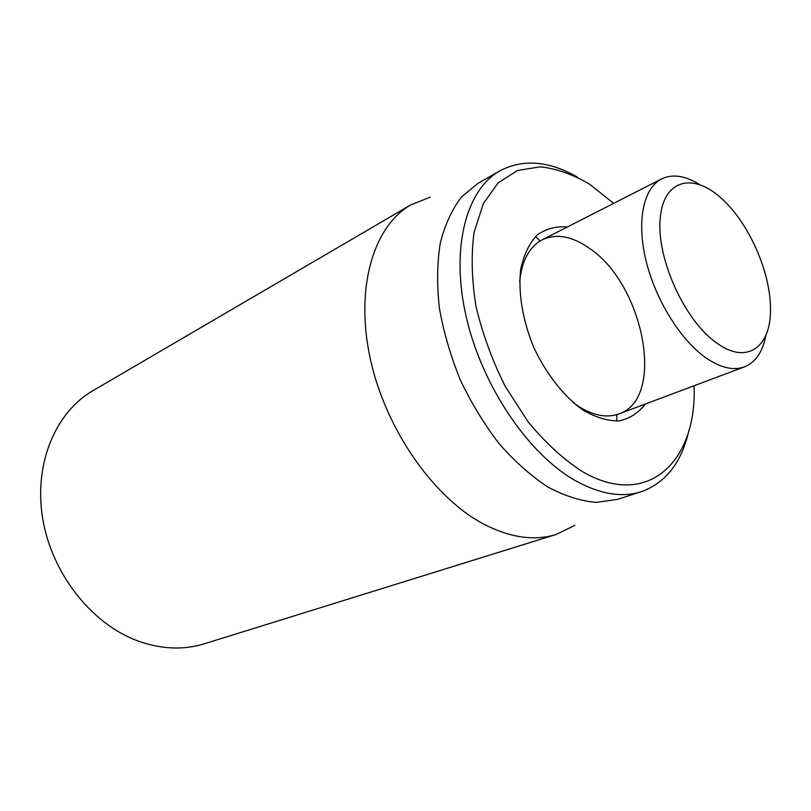 <?xml version="1.0" encoding="UTF-8"?>
<svg xmlns="http://www.w3.org/2000/svg" width="811" height="811" viewBox="0 0 811 811"><rect width="100%" height="100%" fill="white"/><g stroke="black" fill="none" stroke-linecap="round" stroke-linejoin="round"><path stroke-width="1.22" d="M410.771 204.899L92.9 390.699C55.645 412.191 33.677 463.507 42.638 518.239C51.519 572.941 90.974 623.264 136.775 640.538C160.497 649.276 183.043 650.341 204.443 643.762L556.052 534.49C534.682 541.099 510.94 537.835 484.806 524.676C434.26 498.714 385.722 429.81 370.313 358.857C354.762 287.834 373.536 226.157 410.771 204.899L430.235 197.124M519.628 281.63C521.889 260.554 529.421 246.615 542.235 239.803C556.407 233.294 572.16 236.143 589.485 248.359C643.701 284.185 666.125 398.485 618.965 413.904C607.358 418.121 594.24 415.84 579.601 407.051L572.85 402.378M567.386 226.979C556.062 226.076 545.985 228.753 537.135 235.008C529.35 243.3 523.896 254.624 520.753 268.968C517.965 292.183 522.548 320.244 533.8 347.483C546.32 374.165 563.929 396.478 582.947 410.082C595.659 417.442 607.692 421.051 619.077 420.909C629.66 418.598 638.439 412.961 645.414 404M694.054 385.762C697.247 461.307 647.482 510.231 581.639 471.14C562.966 458.894 545.073 442.39 527.951 421.619L505.202 386.32C492.206 360.327 482.474 333.656 475.996 306.325C471.678 279.491 471.039 254.826 474.09 232.331L483.295 203.683L498.218 182.789L517.651 170.452L540.248 166.833C556.417 168.587 572.84 174.355 589.506 184.127L613.663 203.368M577.584 177.224C549.077 160.842 523.196 158.703 499.941 170.797C466.203 189.602 450.369 248.176 466.254 317.02C482.008 385.803 528.133 453.856 575.029 480.447C599.714 494.173 621.824 497.924 641.379 491.689C665.993 482.677 681.869 462.118 689.015 430.033M499.941 170.797L478.003 183.337L461.439 197.043C452.021 209.38 444.965 224.748 440.251 243.138C437.099 262.997 436.805 284.651 439.38 308.089C443.637 332.074 450.602 356.009 460.293 379.883C471.384 403.138 484.339 424.427 499.17 443.759C514.742 461.469 530.921 475.854 547.709 486.935C564.456 495.866 580.564 501.016 596.024 502.394L617.313 499.404L641.379 491.689M535.513 236.518L540.035 240.928M616.664 414.776L616.867 421.081M574.908 525.366L556.052 534.49M699.315 184.381C685.123 175.581 672.562 173.757 661.624 178.907C643.528 187.949 636.392 220.785 645.901 260.209C655.349 299.604 680.53 340.154 705.996 357.894C720.634 367.859 733.458 370.85 744.468 366.866C755.649 362.274 762.776 351.771 765.858 335.359M716.66 342.972C684.93 320.933 656.738 259.358 660.134 219.335C663.003 178.927 693.8 171.851 722.723 199.557C749.151 223.907 770.308 271.898 770.45 307.835C771.667 346.621 747.245 365.457 716.66 342.972M744.468 366.866L618.965 413.904M661.624 178.907L542.235 239.803"/></g></svg>
